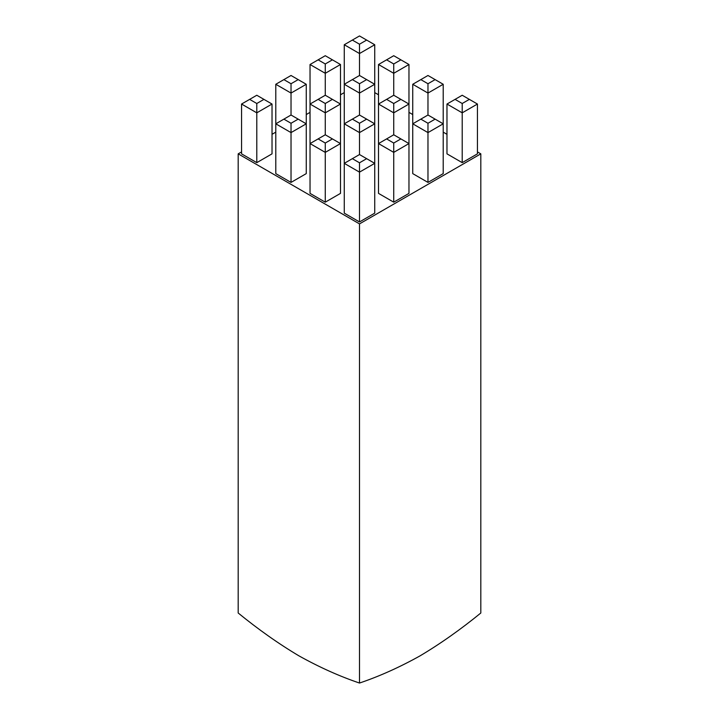 <?xml version="1.0" encoding="UTF-8"?>
<svg xmlns="http://www.w3.org/2000/svg" width="719" height="719" viewBox="0 0 719 719"><rect width="100%" height="100%" fill="white"/><g stroke="black" fill="none" stroke-linecap="round" stroke-linejoin="round"><path stroke-width="1.08" d="M462.209 162.647L477.443 153.848L477.443 104.039L462.209 112.838L462.209 162.647L446.975 153.848L446.975 104.039L455.064 99.375L462.209 103.5L469.354 99.375L462.209 95.25L455.064 99.375M427.976 182.41L443.21 173.621L443.21 123.812L427.976 132.602L427.976 182.41L412.742 173.621L412.742 123.812L420.831 119.138L427.976 123.264L435.121 119.138L427.976 115.013L420.831 119.138M393.733 202.174L408.967 193.384L408.967 143.575L393.733 152.374L393.733 202.174L378.509 193.384L378.509 143.575L386.597 138.911L393.733 143.036L400.878 138.911L393.733 134.786L386.597 138.911M291.024 182.41L306.258 173.621L306.258 123.812L291.024 132.602L291.024 182.41L275.79 173.621L275.79 123.812L283.879 119.138L291.024 123.264L298.169 119.138L291.024 115.013L283.879 119.138M359.5 221.946L374.734 213.148L374.734 163.348L359.5 172.138L359.5 221.946L344.266 213.148L344.266 163.348L352.355 158.674L359.5 162.8L366.645 158.674L359.5 154.549L352.355 158.674M241.557 151.907L238.187 153.848L359.5 223.888L480.813 153.848L477.443 151.907M446.975 134.318L443.21 132.134M412.742 114.555L408.967 112.371M378.509 94.782L374.734 92.607M344.266 92.607L340.491 94.782M310.033 112.371L306.258 114.555M275.79 132.134L272.025 134.318M325.267 202.174L340.491 193.384L340.491 143.575L325.267 152.374L325.267 202.174L310.033 193.384L310.033 143.575L318.122 138.911L325.267 143.036L332.403 138.911L325.267 134.786L318.122 138.911M256.791 162.647L272.025 153.848L272.025 104.039L256.791 112.838L256.791 162.647L241.557 153.848L241.557 104.039L249.646 99.375L256.791 103.5L263.936 99.375L256.791 95.25L249.646 99.375M480.813 153.848L480.813 613.01C460.672 629.44 440.45 643.712 420.157 655.8C399.818 667.16 379.596 676.246 359.5 683.05C339.404 676.246 319.182 667.16 298.843 655.8C278.55 643.712 258.328 629.44 238.187 613.01L238.187 153.848M359.5 223.888L359.5 683.05M359.5 162.8L359.5 172.138L344.266 163.348L344.266 123.812L352.355 119.138L359.5 123.264L366.645 119.138L359.5 115.013L352.355 119.138M366.645 158.674L374.734 163.348L374.734 123.812L359.5 132.602L359.5 154.549M325.267 143.036L325.267 152.374L310.033 143.575L310.033 104.039L318.122 99.375L325.267 103.5L332.403 99.375L325.267 95.25L318.122 99.375M291.024 123.264L291.024 132.602L275.79 123.812L275.79 84.276L283.879 79.611L291.024 83.737L298.169 79.611L291.024 75.486L283.879 79.611M256.791 103.5L256.791 112.838L241.557 104.039M393.733 143.036L393.733 152.374L378.509 143.575L378.509 104.039L386.597 99.375L393.733 103.5L400.878 99.375L393.733 95.25L386.597 99.375M359.5 123.264L359.5 132.602L344.266 123.812L344.266 84.276L352.355 79.611L359.5 83.737L366.645 79.611L359.5 75.486L352.355 79.611M332.403 59.839L325.267 55.714L318.122 59.839L325.267 63.964L332.403 59.839L340.491 64.512L340.491 143.575L332.403 138.911M332.403 99.375L340.491 104.039L325.267 112.838L325.267 134.786M325.267 103.5L325.267 112.838L310.033 104.039L310.033 64.512L318.122 59.839M298.169 79.611L306.258 84.276L306.258 123.812L298.169 119.138M306.258 84.276L291.024 93.075L291.024 115.013M291.024 83.737L291.024 93.075L275.79 84.276M427.976 123.264L427.976 132.602L412.742 123.812L412.742 84.276L420.831 79.611L427.976 83.737L435.121 79.611L427.976 75.486L420.831 79.611M400.878 59.839L393.733 55.714L386.597 59.839L393.733 63.964L400.878 59.839L408.967 64.512L408.967 143.575L400.878 138.911M400.878 99.375L408.967 104.039L393.733 112.838L393.733 134.786M393.733 103.5L393.733 112.838L378.509 104.039L378.509 64.512L386.597 59.839M366.645 40.075L359.5 35.95L352.355 40.075L359.5 44.201L366.645 40.075L374.734 44.74L374.734 123.812L366.645 119.138M366.645 79.611L374.734 84.276L359.5 93.075L359.5 115.013M359.5 83.737L359.5 93.075L344.266 84.276L344.266 44.74L352.355 40.075M340.491 64.512L325.267 73.302L325.267 95.25M325.267 63.964L325.267 73.302L310.033 64.512M462.209 103.5L462.209 112.838L446.975 104.039M435.121 79.611L443.21 84.276L443.21 123.812L435.121 119.138M443.21 84.276L427.976 93.075L427.976 115.013M427.976 83.737L427.976 93.075L412.742 84.276M408.967 64.512L393.733 73.302L393.733 95.25M393.733 63.964L393.733 73.302L378.509 64.512M374.734 44.74L359.5 53.539L359.5 75.486M359.5 44.201L359.5 53.539L344.266 44.74M263.936 99.375L272.025 104.039M469.354 99.375L477.443 104.039"/></g></svg>
